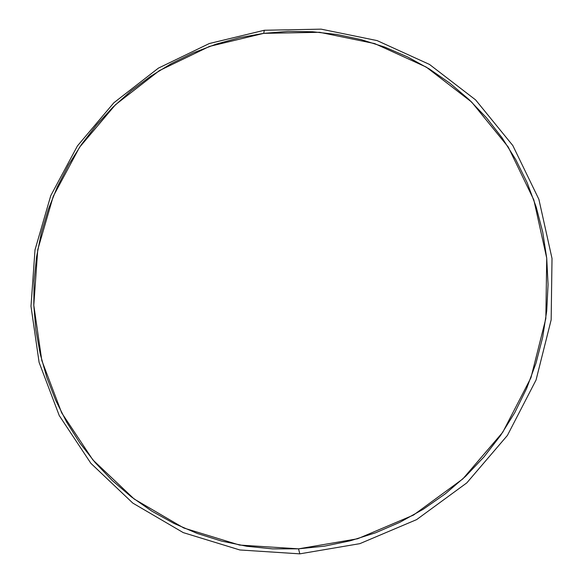 <?xml version="1.0" encoding="UTF-8"?>
<svg xmlns="http://www.w3.org/2000/svg" width="583" height="583" viewBox="0 0 583 583"><rect width="100%" height="100%" fill="white"/><g stroke="black" fill="none" stroke-linecap="round" stroke-linejoin="round"><path stroke-width="0.87" d="M299.793 553.85L239.846 549.966L183.237 532.607L132.807 503.1L90.89 463.332L59.262 415.592L39.097 362.371L30.986 306.279L35.009 249.874L50.765 195.648L77.444 145.91L113.845 102.783L158.408 68.124L209.29 43.536L264.332 30.258L209.29 43.536L158.408 68.124L113.845 102.783L77.444 145.91L50.765 195.648L35.009 249.874L30.986 306.279L39.097 362.371L59.262 415.592L90.89 463.332L132.807 503.1L183.237 532.607L239.846 549.966L299.793 553.85L298.54 548.836L239.555 545.061L183.827 528.023L134.17 499.019L92.879 459.907L61.711 412.917L41.816 360.527L33.799 305.273L37.749 249.713L53.272 196.282L79.55 147.273L115.419 104.772L159.334 70.638L209.465 46.421L263.684 33.362L264.332 30.258L263.684 33.362L288.097 31.387L312.626 31.759L337.061 34.499L361.168 39.615L384.744 47.099L407.539 56.901L429.336 68.969L449.908 83.223L469.038 99.555L486.521 117.832L502.152 137.901L515.744 159.589L527.141 182.683L536.178 206.972L542.737 232.216L546.723 258.152L548.064 284.504L546.716 310.994L542.678 337.331L535.966 363.231L526.653 388.402L514.818 412.553L500.593 435.421L484.138 456.744L465.628 476.289L445.274 493.837L423.316 509.207L399.996 522.23L375.583 532.789L350.347 540.776L324.571 546.14L298.54 548.836L272.531 548.873L246.813 546.278L221.649 541.111L197.294 533.467L173.982 523.447L151.923 511.189L131.321 496.854L112.351 480.596L95.182 462.61L79.929 443.08L66.717 422.216L55.647 400.23L46.771 377.325L40.161 353.721L35.833 329.635L33.799 305.273L34.069 280.853L36.612 256.586L41.386 232.675L48.345 209.312L57.411 186.691L68.502 164.996L81.525 144.402L96.377 125.09L112.92 107.206L131.037 90.904L150.567 76.322L171.366 63.598L193.257 52.842L216.067 44.162L239.606 37.64L263.684 33.362L319.63 32.298L374.723 43.601L426.29 67.111L471.64 102.047L508.238 147.011L533.839 199.925L546.723 258.152L545.834 318.551L530.96 377.718L502.765 432.243L462.829 478.92L413.471 515.081L357.627 538.765L298.54 548.836L299.793 553.85L359.849 543.655L416.626 519.613L466.808 482.877L507.407 435.428L536.054 380.007L551.154 319.856L552.014 258.466L538.881 199.306L512.821 145.546L475.597 99.89L429.489 64.429L377.092 40.591L321.131 29.15L264.332 30.258L321.131 29.15L377.092 40.591L429.489 64.429L475.597 99.89L512.821 145.546L538.881 199.306L552.014 258.466L551.154 319.856L536.054 380.007L507.407 435.428L466.808 482.877L416.626 519.613L359.849 543.655L299.793 553.85"/></g></svg>
